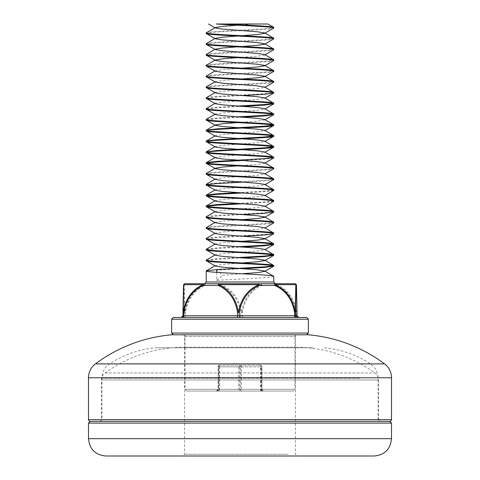 <?xml version="1.0" encoding="UTF-8"?>
<svg xmlns="http://www.w3.org/2000/svg" width="480" height="480" viewBox="0 0 480 480"><rect width="100%" height="100%" fill="white"/><g stroke="black" fill="none" stroke-linecap="round" stroke-linejoin="round"><path stroke-width="0.36" stroke-dasharray="2.4 1.8" d="M275.484 283.722L204.504 283.722L275.484 283.722M273.276 265.836L273.762 265.548M242.694 268.698L216.708 270.138L222.834 275.238L242.22 273.774M216.708 272.352L216.708 280.392C236.568 279.042 276.012 277.686 273.756 276.33M242.694 257.874L216.708 259.32L206.238 260.712M206.358 259.998L216.708 258.75L237.78 257.544M273.276 255.018L273.762 254.73M242.694 247.05L216.708 248.496L206.238 249.888M206.358 249.18L216.708 247.926L237.78 246.72M273.276 244.194L273.762 243.906M242.694 236.232L216.708 237.678L206.238 239.07M206.244 238.458C205.212 236.652 276.894 234.852 273.756 233.046M273.756 222.798C276.894 224.598 205.212 226.404 206.244 228.204L206.238 228.246M206.244 227.634C205.212 225.834 276.894 224.028 273.756 222.222M242.694 214.59L216.708 216.03L206.238 217.422M206.244 216.816C205.212 215.01 276.894 213.204 273.756 211.404M206.724 206.322L206.238 206.604M237.78 203.436L264.444 201.936L271.344 201.282L273.762 200.622M273.636 201.336L264.444 202.506L242.694 203.766M206.724 195.498L206.238 195.78M237.78 192.612L264.444 191.112L271.344 190.458L273.762 189.798M273.636 190.518L264.444 191.682L242.694 192.942M206.724 184.674L206.238 184.962M206.244 184.35C205.212 182.544 276.894 180.744 273.756 178.938M273.636 179.694L264.444 180.864L242.694 182.124M273.756 168.69C276.894 170.49 205.212 172.296 206.244 174.096L206.238 174.138M206.244 173.526C205.212 171.726 276.894 169.92 273.756 168.114M206.724 163.032L206.238 163.314M273.276 157.62L273.762 157.332M273.636 158.052L264.444 159.216L242.694 160.482M206.724 152.214L206.238 152.496M273.276 146.802L273.762 146.514M206.724 141.39L206.238 141.672M273.276 135.978L273.762 135.69M206.724 130.566L206.238 130.854M273.276 125.16L273.762 124.872M242.694 117.192L216.708 118.638L206.238 120.03M206.358 119.316L216.708 118.068L237.78 116.862M273.276 114.336L273.762 114.048M242.694 106.374L216.708 107.814L206.238 109.206M206.358 108.498L216.708 107.244L237.78 106.044M273.276 103.512L273.762 103.224M242.694 95.55L216.708 96.996L206.238 98.388M206.244 97.776C205.212 95.97 276.894 94.17 273.756 92.364M273.756 82.116C276.894 83.916 205.212 85.722 206.244 87.528L206.238 87.564M206.244 86.952C205.212 85.152 276.894 83.346 273.756 81.546M273.756 71.292C276.894 73.098 205.212 74.898 206.244 76.704L206.238 76.746M206.244 76.134C205.212 74.328 276.894 72.522 273.756 70.722M273.756 60.474C276.894 62.274 205.212 64.08 206.244 65.88L206.238 65.922M206.244 65.31C205.212 63.51 276.894 61.704 273.756 59.898M273.756 49.65C276.894 51.45 205.212 53.256 206.244 55.062L206.238 55.098M206.244 54.492C205.212 52.686 276.894 50.88 273.756 49.08M273.756 38.826C276.894 40.632 205.212 42.438 206.244 44.238L206.238 44.28M206.244 43.668C205.212 41.862 276.894 40.062 273.756 38.256M273.756 28.008C276.894 29.808 205.212 31.614 206.244 33.42L206.238 33.456M206.244 32.844C205.212 31.044 276.894 29.238 273.756 27.432M294.312 283.722L206.082 283.722A1.734 1.062 -90 0 0 205.134 284.676C193.944 289.614 187.158 298.842 184.764 312.354L184.17 284.676L205.134 284.676A1.734 0.792 -110.1 0 0 205.254 285.45A1.734 0.828 90 0 1 206.082 283.722M204.018 283.722L185.262 283.722M237.306 25.206L253.92 24L216.3 24M216.708 280.392L222.834 275.238M215.292 266.01L215.28 265.614L222.834 264.414L242.22 262.956M215.292 255.186L215.28 254.796L222.834 253.596L258.018 250.89L264.708 249.774L264.72 249.384M215.292 244.368L215.28 243.972L222.834 242.772L242.22 241.314M215.292 233.544L215.28 233.148L222.834 231.948L258.018 229.248L264.708 228.132L264.72 227.742M215.292 222.72L215.28 222.33L222.834 221.13L242.22 219.666M265.05 217.116L264.708 217.314L264.72 216.918M215.28 211.506L222.834 210.306L258.018 207.6L264.708 206.49L264.72 206.094M215.292 201.078L215.28 200.688L222.834 199.488L258.018 196.782L264.708 195.666L264.72 195.276M215.292 190.26L215.28 189.864L222.834 188.664L258.018 185.958L264.708 184.848L264.72 184.452M215.292 179.436L215.28 179.04L222.834 177.84L258.018 175.14L264.708 174.024L264.72 173.634M215.292 168.612L215.28 168.222M237.306 165.888L258.018 164.316L264.708 163.206L264.72 162.81M214.95 157.596L222.834 156.198L258.018 153.492L264.708 152.382L264.72 151.986M215.292 146.97L215.28 146.58L222.834 145.38L258.018 142.674L264.708 141.558L264.72 141.168M215.292 136.152L215.28 135.756L222.834 134.556L258.018 131.85L264.708 130.74L264.72 130.344M215.292 125.328L215.28 124.932L214.95 125.13M237.306 122.604L258.018 121.032L264.708 119.916L264.72 119.526M215.292 114.504L215.28 114.114L222.834 112.914L258.018 110.208L264.708 109.098L264.72 108.702M215.292 103.686L215.28 103.29L222.834 102.09L258.018 99.384L264.708 98.274L264.72 97.878M215.292 92.862L215.28 92.472L222.834 91.272L258.018 88.566L264.708 87.45L264.72 87.06M215.292 82.044L215.28 81.648L222.834 80.448L242.22 78.99M215.292 71.22L215.28 70.824L222.834 69.624L242.22 68.166M215.292 60.396L215.28 60.006L214.95 60.198M237.306 57.672L258.018 56.1L264.708 54.984M215.292 49.578L215.28 49.182L214.95 49.38M237.306 46.854L242.22 46.524M237.306 36.03L242.22 35.7M221.676 283.722A1.734 0.828 -90 0 0 220.842 285.45C231.744 290.286 238.356 299.304 240.696 312.51L240.696 315.75L185.406 315.75L185.406 312.51C187.728 299.322 194.346 290.304 205.254 285.45L220.842 285.45A1.734 0.792 -69.9 0 1 221.16 284.676A1.734 0.576 90 0 1 221.676 283.722M260.826 283.722A1.734 0.654 -90 0 1 261.408 284.676C250.512 289.614 243.9 298.842 241.566 312.354C239.154 298.824 232.35 289.596 221.16 284.676L261.408 284.676A1.734 0.858 -110.6 0 1 261.726 285.45A1.734 0.9 90 0 0 260.826 283.722M275.982 283.722A1.734 0.9 -90 0 1 276.888 285.45C287.484 290.286 293.916 299.304 296.19 312.51L296.19 315.75L242.424 315.75L242.424 312.51C244.68 299.322 251.118 290.304 261.726 285.45L276.888 285.45A1.734 0.858 -69.4 0 0 276.99 284.676A1.734 1.128 90 0 0 275.982 283.722M296.802 312.354C294.462 298.824 287.856 289.596 276.99 284.676L296.274 284.676L296.802 312.354A1.734 0.312 179.7 0 1 297.018 312.498L296.19 312.51L296.802 312.354M236.676 317.484L240.138 317.484M173.358 334.8L306.66 334.8L173.358 334.8M294.96 334.8L185.028 334.8L294.972 334.8L294.972 389.34L185.028 389.34L294.96 389.34L293.244 391.068L186.756 391.068L293.244 391.068M241.104 391.068L216.354 391.068A1.734 1.728 -90 0 0 218.088 389.34L218.64 389.34A1.734 1.728 90 0 1 216.912 391.068L218.712 391.068A1.734 0.828 -90 0 0 219.54 389.34L261.36 389.34A1.734 1.728 -90 0 0 263.088 391.068L241.104 391.068A1.734 0.828 -90 0 1 240.276 389.34L240.276 366.828L260.46 366.828L260.46 389.34A1.734 0.828 -90 0 0 261.288 391.068M263.088 391.068L263.646 391.068A1.734 1.728 90 0 1 261.912 389.34L261.912 366.828A1.734 1.728 -90 0 0 260.184 365.1L219.816 365.1L260.184 365.1A1.734 0.9 90 0 1 261.084 366.828L260.46 366.828A1.734 0.828 90 0 0 259.626 365.1A1.734 1.728 90 0 1 261.36 366.828L261.36 389.34L238.542 389.34A1.734 0.9 -90 0 1 237.642 391.068M218.712 391.068L263.646 391.068L261.918 389.34L261.918 366.828A1.734 1.734 0 0 0 260.184 365.1M216.912 391.068L216.354 391.068L218.088 389.34L218.088 366.828L219.54 366.828A1.734 0.828 90 0 1 220.374 365.1A1.734 1.728 90 0 0 218.64 366.828L218.64 389.34L219.54 389.34L219.54 366.828L239.724 366.828A1.734 0.828 90 0 1 240.558 365.1A1.734 0.9 90 0 1 241.458 366.828L241.458 389.34A1.734 0.9 -90 0 0 242.358 391.068M219.816 365.1A1.734 1.734 0 0 0 218.082 366.828L218.082 389.34L218.916 389.34L218.916 366.828L218.088 366.828A1.734 1.728 -90 0 1 219.816 365.1A1.734 0.9 90 0 0 218.916 366.828L238.542 366.828A1.734 0.9 90 0 1 239.442 365.1A1.734 0.828 90 0 1 240.276 366.828L238.542 366.828L238.542 389.34L218.916 389.34A1.734 0.9 -90 0 1 218.01 391.068M183.534 285.324A1.734 1.65 -175.7 0 0 183.528 285.45L183.96 285.45A1.734 1.65 -4.3 0 1 184.17 284.676A1.734 1.704 90 0 1 185.688 283.722A1.734 1.728 -90 0 0 183.96 285.45L184.506 312.51A1.734 0.312 -0.3 0 1 184.764 312.354L185.406 312.51L184.506 312.51L184.506 315.75L182.982 315.75M241.566 312.354L242.424 312.51L240.696 312.51L241.566 312.354M190.452 456L297.138 456L190.452 456M105.81 456L374.19 456M191.952 347.784L295.404 347.784L191.952 347.784M110.118 421.368L389.772 421.368L110.118 421.368M118.752 421.368L379.818 421.368L118.752 421.368M313.2 347.784L155.592 347.784L313.2 347.784M380.25 421.368L99.75 421.368L380.25 421.368A1.734 1.734 0 0 1 378.516 419.64L101.484 419.64L378.516 419.64L378.516 379.95A8.658 8.658 0 0 0 374.928 372.936A135.744 135.744 0 0 0 295.404 347.22L295.404 336.528A1.734 1.734 0 0 1 297.138 334.8L182.862 334.8L297.138 334.8M99.75 421.368A1.734 1.734 0 0 0 101.484 419.64L101.484 379.95A8.658 8.658 0 0 1 105.072 372.936A135.744 135.744 0 0 1 184.596 347.22L184.596 336.528A1.734 1.734 0 0 0 182.862 334.8M184.596 347.22L295.404 347.22L184.596 347.22M308.394 334.8L171.606 334.8M206.244 281.988L273.762 281.988M294.738 283.722A1.734 1.716 -90 0 1 296.274 284.676A1.734 1.65 175.7 0 1 296.454 285.192M243.324 317.484A1.734 0.9 90 0 1 242.424 315.75L240.696 315.75A1.734 0.828 -90 0 1 239.862 317.484M297.018 315.75L296.19 315.75A1.734 0.9 90 0 0 297.09 317.484M184.578 317.484A1.734 0.828 -90 0 0 185.406 315.75L184.506 315.75A1.734 1.728 -90 0 1 182.772 317.484M171.606 319.212L308.394 319.212M308.394 333.066L171.606 333.066M261.99 391.068A1.734 0.9 -90 0 1 261.084 389.34L261.084 366.828L239.724 366.828L239.724 389.34A1.734 0.828 -90 0 1 238.896 391.068M288.048 454.266L184.596 454.266L288.048 454.266M391.5 438.684L88.5 438.684M88.5 423.102L391.5 423.102M359.748 419.64L101.916 419.64L359.748 419.64M359.748 378.228L101.916 378.228L359.748 378.228M127.044 363.744L370.254 363.744L127.044 363.744M184.596 336.528L295.404 336.528L184.596 336.528M105.072 372.936L374.928 372.936L105.072 372.936M378.516 379.95L101.484 379.95L378.516 379.95M391.5 419.64L88.5 419.64M88.5 377.766L391.5 377.766M384.564 363.9L95.436 363.9M215.28 265.614L214.95 265.812M215.28 254.796L214.95 254.988M215.28 243.972L214.95 244.17M215.28 233.148L214.95 233.346M215.28 222.33L214.95 222.522M215.28 200.688L214.95 200.88M215.28 189.864L214.95 190.062M215.28 179.04L214.95 179.238M215.28 146.58L214.95 146.772M215.28 135.756L214.95 135.954M215.28 114.114L214.95 114.306M215.28 103.29L214.95 103.488M215.28 92.472L214.95 92.664M215.28 81.648L214.95 81.84M215.28 70.824L214.95 71.022M264.708 249.774L265.05 249.576M264.708 228.132L265.05 227.934M264.708 206.49L265.05 206.292M264.708 195.666L265.05 195.468M264.708 184.848L265.05 184.65M264.708 174.024L265.05 173.826M264.708 163.206L265.05 163.008M264.708 152.382L265.05 152.184M264.708 141.558L265.05 141.36M264.708 130.74L265.05 130.542M264.708 119.916L265.05 119.718M264.708 109.098L265.05 108.894M264.708 98.274L265.05 98.076M264.708 87.45L265.05 87.252M264.708 65.808L265.05 65.61M186.756 391.068L185.028 389.34L185.028 334.8M184.596 347.784L184.596 454.266L182.862 456M295.404 347.784L295.404 454.266L297.138 456M324.408 347.784C340.998 349.344 356.28 354.666 370.254 363.744C375.3 367.254 377.91 372.084 378.084 378.228L378.084 419.64L379.818 421.368M100.182 421.368L101.916 419.64L101.916 378.228C102.09 372.084 104.7 367.254 109.746 363.744C123.72 354.666 139.002 349.344 155.592 347.784"/><path stroke-width="0.72" d="M204.504 283.722L206.238 281.988L273.762 281.988L275.496 283.722M273.762 281.988L273.756 276.33L264.72 271.026L257.166 269.826L221.982 267.12L215.292 266.01L206.238 260.712L206.358 259.998L215.28 254.796M273.756 276.33C274.788 274.53 203.106 272.724 206.244 270.924L216.708 269.568L264.444 266.862L273.276 265.836M206.238 281.988L206.244 270.924M206.244 260.67C203.106 262.476 274.788 264.282 273.756 266.082L273.642 265.41L264.72 260.202L257.166 259.008L221.982 256.302L215.292 255.186L206.238 249.888L206.358 249.18L215.28 243.972M273.762 266.124L264.444 267.438L242.694 268.698M216.708 270.138L216.708 272.352M273.756 265.512C274.788 263.706 203.106 261.906 206.244 260.1M237.78 257.544L264.444 256.044L273.276 255.018M206.244 249.852C203.106 251.652 274.788 253.458 273.756 255.258L273.642 254.586L264.72 249.384L257.166 248.184L221.982 245.478L215.292 244.368L206.238 239.07L206.358 238.356L215.28 233.148M273.762 255.3L264.444 256.614L242.694 257.874M273.756 254.688C274.788 252.888 203.106 251.082 206.244 249.276M237.78 246.72L264.444 245.22L273.276 244.194M206.244 239.028C203.106 240.834 274.788 242.634 273.756 244.44L273.642 243.768L264.72 238.56L257.166 237.36L221.982 234.654L215.292 233.544L206.238 228.246L206.358 227.532L215.28 222.33M273.762 244.476L264.444 245.79L242.694 247.05M273.756 243.87C274.788 242.064 203.106 240.258 206.244 238.458M206.244 228.204C203.106 230.01 274.788 231.816 273.756 233.616L273.642 232.944L264.72 227.742L257.166 226.542L221.982 223.836L215.292 222.72L206.364 217.572L206.358 216.714L215.28 211.506L215.292 211.902L206.364 206.748L206.358 205.89L216.708 204.642L237.78 203.436M273.762 233.658L264.444 234.972L242.694 236.232M273.756 233.046C274.788 231.24 203.106 229.44 206.244 227.634M206.244 217.386C203.106 219.186 274.788 220.992 273.756 222.798L273.642 222.126L264.72 216.918L257.166 215.718L221.982 213.012L215.292 211.902M273.762 222.834L264.708 228.132M273.756 222.222C274.788 220.422 203.106 218.616 206.244 216.816M206.244 206.562C203.106 208.368 274.788 210.174 273.756 211.974L273.642 211.302L264.72 206.094L257.166 204.894L221.982 202.194L215.292 201.078L206.364 195.93L206.358 195.072L216.708 193.818L237.78 192.612M273.762 212.016L264.444 213.324L242.694 214.59M273.756 211.404C274.788 209.598 203.106 207.798 206.244 205.992M206.244 195.744C203.106 197.544 274.788 199.35 273.756 201.15L273.642 200.478L264.72 195.276L257.166 194.076L221.982 191.37L215.292 190.26L206.238 184.962L206.358 184.248L215.28 179.04M273.762 201.192L264.708 206.49M242.694 203.766L216.708 205.212L206.724 206.322M273.756 200.58C274.788 198.78 203.106 196.974 206.244 195.168M206.244 184.92C203.106 186.726 274.788 188.526 273.756 190.332L273.642 189.66L264.72 184.452L257.166 183.252L221.982 180.546L215.292 179.436L206.364 174.282L206.358 173.424L215.28 168.222L222.834 167.022L237.306 165.888M273.762 190.368L264.708 195.666M242.694 192.942L216.708 194.388L206.724 195.498M273.756 189.762C274.788 187.956 203.106 186.15 206.244 184.35M206.244 174.096C203.106 175.902 274.788 177.708 273.756 179.508L273.642 178.836L264.72 173.634L257.166 172.434L221.982 169.728L215.292 168.612L206.238 163.314L206.358 162.606L216.708 161.352L264.444 158.646L273.276 157.62M273.762 179.55L264.708 184.848M242.694 182.124L216.708 183.57L206.724 184.674M273.756 178.938C274.788 177.132 203.106 175.332 206.244 173.526M206.244 163.278C203.106 165.078 274.788 166.884 273.756 168.69L273.642 168.018L264.72 162.81L257.166 161.61L221.982 158.904L215.292 157.794L215.28 157.398L206.358 162.606M273.762 168.726L264.708 174.024M273.756 168.114C274.788 166.314 203.106 164.508 206.244 162.708M206.244 119.988C203.106 121.794 274.788 123.6 273.756 125.4C276.894 127.206 205.212 129.006 206.244 130.812C203.106 132.618 274.788 134.418 273.756 136.224C276.894 138.024 205.212 139.83 206.244 141.636C203.106 143.436 274.788 145.242 273.756 147.042C276.894 148.848 205.212 150.654 206.244 152.454C203.106 154.26 274.788 156.06 273.756 157.866L273.642 157.194L264.72 151.986L257.166 150.786L221.982 148.086L215.292 146.97L206.238 141.672L206.358 140.964L216.708 139.71L264.444 137.004L273.276 135.978M273.762 157.908L264.708 163.206M242.694 160.482L216.708 161.922L206.724 163.032M273.756 157.296C274.788 155.49 203.106 153.684 206.244 151.884L216.708 150.534L264.444 147.828L273.276 146.802M215.292 157.794L206.364 152.64L206.244 151.884M273.756 147.042L273.642 146.37L264.72 141.168L257.166 139.968L221.982 137.262L215.292 136.152L206.238 130.854L206.358 130.14L216.708 128.886L264.444 126.18L273.276 125.16M273.762 147.084L264.708 152.382M273.756 146.472C274.788 144.672 203.106 142.866 206.244 141.06M273.756 136.224L273.642 135.552L264.72 130.344L257.166 129.144L221.982 126.438L215.292 125.328L206.238 120.03L206.358 119.316L215.28 114.114M273.762 136.26L264.708 141.558M273.756 135.654C274.788 133.848 203.106 132.042 206.244 130.242M273.756 125.4L273.642 124.728L264.72 119.526L257.166 118.326L221.982 115.62L215.292 114.504L206.238 109.206L206.358 108.498L215.28 103.29M273.762 125.442L264.708 130.74M273.756 124.83C274.788 123.024 203.106 121.224 206.244 119.418M237.78 116.862L264.444 115.362L273.276 114.336M206.244 109.17C203.106 110.97 274.788 112.776 273.756 114.582L273.642 113.91L264.72 108.702L257.166 107.502L221.982 104.796L215.292 103.686L206.238 98.388L206.358 97.674L215.28 92.472M273.762 114.618L264.444 115.932L242.694 117.192M273.756 114.006C274.788 112.206 203.106 110.4 206.244 108.6M237.78 106.044L264.444 104.538L273.276 103.512M206.244 98.346C203.106 100.152 274.788 101.952 273.756 103.758L273.642 103.086L264.72 97.878L257.166 96.678L221.982 93.972L215.292 92.862L206.238 87.564L206.358 86.856L215.28 81.648M273.762 103.8L264.444 105.108L242.694 106.374M273.756 103.188C274.788 101.382 203.106 99.576 206.244 97.776M206.244 87.528C203.106 89.328 274.788 91.134 273.756 92.934L273.642 92.262L264.72 87.06L257.166 85.86L221.982 83.154L215.292 82.044L206.238 76.746L206.358 76.032L215.28 70.824M273.762 92.976L264.444 94.29L242.694 95.55M273.756 92.364C274.788 90.564 203.106 88.758 206.244 86.952M206.244 76.704C203.106 78.504 274.788 80.31 273.756 82.116L273.642 81.444L264.72 76.236L257.166 75.036L221.982 72.33L215.292 71.22L206.364 66.066L206.358 65.208L215.28 60.006L222.834 58.806L237.306 57.672M273.762 82.152L264.708 87.45M273.756 81.546C274.788 79.74 203.106 77.934 206.244 76.134M206.244 65.88C203.106 67.686 274.788 69.492 273.756 71.292L273.642 70.62L264.72 65.418L257.166 64.218L221.982 61.512L215.292 60.396L206.364 55.248L206.358 54.39L215.28 49.182L222.834 47.982L237.306 46.854M273.762 71.334L264.708 76.632L264.72 76.236M273.756 70.722C274.788 68.916 203.106 67.116 206.244 65.31M206.244 55.062C203.106 56.862 274.788 58.668 273.756 60.474L273.642 59.802L264.72 54.594L257.166 53.394L221.982 50.688L215.292 49.578L206.364 44.424L206.358 43.566L215.28 38.358L222.834 37.164L237.306 36.03M273.762 60.51L264.708 65.808L264.72 65.418M273.756 59.898C274.788 58.098 203.106 56.292 206.244 54.492M206.244 44.238C203.106 46.044 274.788 47.844 273.756 49.65L273.642 48.978L264.72 43.77L257.166 42.57L221.982 39.864L215.292 38.754L215.28 38.358M273.762 49.692L264.708 54.984L264.72 54.594M273.756 49.08C274.788 47.274 203.106 45.468 206.244 43.668M206.244 33.42C203.106 35.22 274.788 37.026 273.756 38.826L273.642 38.154L264.72 32.952L257.166 31.752L221.982 29.046L215.292 27.93L215.28 27.54L222.834 26.34L237.306 25.206M273.762 38.868L264.708 44.166L264.72 43.77M273.756 38.256C274.788 36.456 203.106 34.65 206.244 32.844L215.28 27.54M215.292 38.754L206.364 33.606L206.244 32.844M225.408 24L216.3 24C235.536 25.344 274.56 26.67 273.756 28.008L273.642 27.336L267.924 24L225.408 24C246.258 25.152 274.164 26.286 273.756 27.432M273.762 28.044L264.708 33.342L264.72 32.952M206.082 283.722L294.312 283.722A1.734 1.728 90 0 1 296.04 285.45L295.494 315.75L297.018 315.75L297.018 312.51A1.734 0.312 179.7 0 1 297.018 312.504A1.734 0.312 179.7 0 1 297.018 312.51L296.472 285.45L296.04 285.45A1.734 1.65 4.3 0 0 295.83 284.676L274.866 284.676C286.056 289.614 292.842 298.842 295.236 312.354L295.83 284.676A1.734 1.704 -90 0 0 294.312 283.722M183.546 285.192A1.734 1.728 90 0 1 185.262 283.722L204.018 283.722A1.734 0.9 90 0 0 203.112 285.45C192.516 290.286 186.084 299.304 183.81 312.51L183.81 315.75L237.576 315.75L237.576 312.51C235.32 299.322 228.882 290.304 218.274 285.45A1.734 0.9 -90 0 1 219.174 283.722A1.734 0.654 90 0 0 218.592 284.676C229.488 289.614 236.1 298.842 238.434 312.354C240.846 298.824 247.65 289.596 258.84 284.676A1.734 0.576 -90 0 0 258.324 283.722A1.734 0.828 90 0 1 259.158 285.45C248.256 290.286 241.644 299.304 239.304 312.51L239.304 315.75L294.594 315.75L294.594 312.51C292.272 299.322 285.654 290.304 274.746 285.45A1.734 0.828 -90 0 0 273.918 283.722A1.734 1.062 90 0 1 274.866 284.676A1.734 0.792 110.1 0 1 274.746 285.45L259.158 285.45A1.734 0.792 69.9 0 0 258.84 284.676L218.592 284.676A1.734 0.858 110.6 0 0 218.274 285.45L203.112 285.45A1.734 0.858 69.4 0 1 203.01 284.676A1.734 1.128 -90 0 1 204.018 283.722M242.22 273.774L258.018 272.532L264.708 271.422L264.72 271.026M242.22 262.956L258.018 261.708L264.708 260.598L264.72 260.202M242.22 241.314L258.018 240.066L264.708 238.956L264.72 238.56M242.22 219.666L258.018 218.424L264.708 217.314L273.636 212.16M206.358 130.14L215.28 124.932L222.834 123.732L237.306 122.604M242.22 78.99L258.018 77.742L264.708 76.632M242.22 68.166L258.018 66.918L264.708 65.808M242.22 46.524L258.018 45.276L264.708 44.166M242.22 35.7L258.018 34.458L264.708 33.342M183.534 285.318A1.734 1.65 -175.7 0 0 183.534 285.324A1.734 1.734 0 0 1 185.262 283.722A1.734 1.716 90 0 0 183.726 284.676A1.734 1.65 -175.7 0 0 183.534 285.318L182.982 315.75L181.248 317.484A1.734 1.728 -90 0 0 182.982 315.75L182.982 312.51L183.81 312.51L183.198 312.354C185.538 298.824 192.144 289.596 203.01 284.676L183.726 284.676L183.198 312.354A1.734 0.312 -179.7 0 0 182.982 312.504A1.734 0.312 -179.7 0 0 182.982 312.51L183.528 285.45M240.138 317.484L236.676 317.484A1.734 0.9 90 0 0 237.576 315.75L239.304 315.75A1.734 0.828 -90 0 0 240.138 317.484M306.642 317.484L173.34 317.484L306.642 317.484M295.236 312.354L294.594 312.51L295.494 312.51A1.734 0.312 0.3 0 0 295.236 312.354M238.434 312.354L237.576 312.51L239.304 312.51L238.434 312.354M391.5 438.684C390.48 449.202 384.708 454.974 374.19 456L105.81 456C95.292 454.974 89.52 449.202 88.5 438.684L391.5 438.684L391.5 423.102L88.5 423.102L90.228 421.368L389.772 421.368L90.228 421.368A1.734 1.734 0 0 1 88.5 419.64L88.5 377.766A17.316 17.316 0 0 1 95.436 363.9A148.734 148.734 0 0 1 171.606 334.8L308.394 334.8A148.734 148.734 0 0 1 384.564 363.9A17.316 17.316 0 0 1 391.5 377.766L88.5 377.766M88.5 419.64L391.5 419.64A1.734 1.734 0 0 1 389.772 421.368L391.5 423.102M391.5 419.64L391.5 377.766M296.472 285.45A1.734 1.728 -90 0 0 294.738 283.722A1.734 1.734 0 0 1 296.466 285.318A1.734 1.65 175.7 0 1 296.472 285.45M296.454 285.192A1.734 1.65 175.7 0 1 296.466 285.318L297.018 315.75A1.734 1.728 -90 0 0 298.746 317.484L297.018 315.75M295.422 317.484A1.734 0.828 -90 0 1 294.594 315.75L295.494 315.75A1.734 1.728 -90 0 0 297.228 317.484M182.982 315.75L183.81 315.75A1.734 0.9 90 0 1 182.91 317.484M306.66 317.484L308.394 319.212L171.606 319.212L171.606 333.066L308.394 333.066L306.66 334.8M95.436 363.9L384.564 363.9M215.28 265.614L206.358 270.822M215.28 200.688L206.358 205.89M215.28 189.864L206.358 195.072M215.28 146.58L206.358 151.782M215.28 135.756L206.358 140.964M208.476 24L215.292 27.93M264.708 271.422L273.636 266.268M264.708 260.598L273.636 255.444M264.708 249.774L273.636 244.626M264.708 238.956L273.636 233.802M264.708 119.916L273.636 114.768M264.708 109.098L273.636 103.944M264.708 98.274L273.636 93.12M308.394 319.212L308.394 333.066M171.606 333.066L173.34 334.8M171.606 319.212L173.34 317.484M88.5 438.684L88.5 423.102"/></g></svg>
